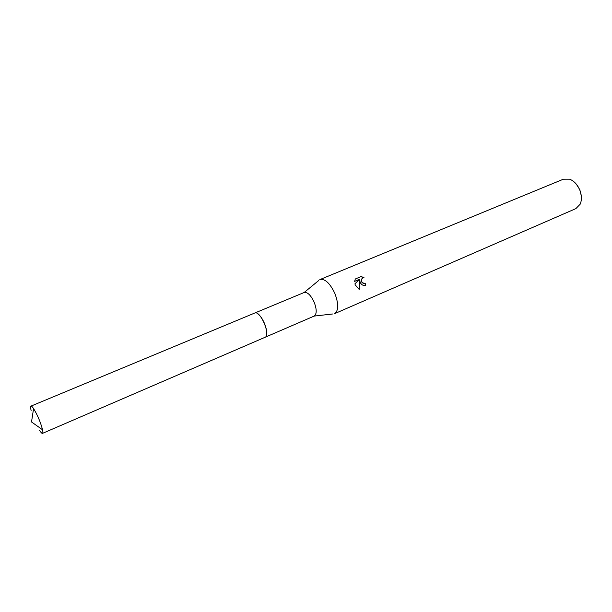 <?xml version="1.0" encoding="UTF-8"?>
<svg xmlns="http://www.w3.org/2000/svg" width="612" height="612" viewBox="0 0 612 612"><rect width="100%" height="100%" fill="white"/><g stroke="black" fill="none" stroke-linecap="round" stroke-linejoin="round"><path stroke-width="0.92" d="M266.518 334.978C267.046 331.995 266.365 328.147 264.476 323.427C262.38 318.63 260.046 315.348 257.453 313.581M332.584 313.994L314.147 316.09C316.848 314.147 316.878 309.557 314.224 302.336C310.873 295.206 307.515 291.924 304.149 292.498L318.477 280.709M334.282 313.795L334.535 313.696C338.627 310.804 338.757 304.118 334.948 293.645C330.067 283.325 325.102 278.613 320.053 279.516L319.801 279.623M360.422 282.843L359.68 280.587L359.252 289.338L355.281 285.024L354.906 283.876L359.481 279.317L354.654 281.359L355.281 279.003L361.218 276.509L364.033 277.733L362.962 277.848C361.302 278.766 360.988 280.204 362.013 282.17L364.01 283.501L365.196 283.341L365.785 285.2L365.295 285.376C363.283 285.766 361.654 284.924 360.422 282.843M334.535 313.696L575.861 208.623L580.145 204.232C581.943 200.04 581.798 195.259 579.725 189.873C577.315 184.419 573.918 180.846 569.527 179.163L563.384 179.194L320.053 279.516M581.278 195.794L579.855 189.781L576.366 184.22M365.479 285.314L364.92 283.448L363.727 283.608C360.766 281.964 360.414 280.082 362.679 277.963L362.755 277.932M363.582 277.726L360.935 276.624M358.992 289.231L359.68 280.587M354.654 281.352L359.481 279.317M39.566 430.358C40.905 432.454 41.868 433.464 42.458 433.38L42.519 433.357C42.993 433.12 43.008 431.927 42.557 429.777C40.591 422.272 37.592 415.211 33.576 408.579C32.344 406.758 31.48 405.94 30.975 406.116L30.967 406.116C30.432 406.414 30.485 407.883 31.12 410.53M264.851 337.373L264.981 337.327C271.093 335.46 260.284 309.963 254.699 313.053L30.975 406.116M254.844 313L304.149 292.498M265.126 337.258L314.147 316.09M33.576 408.579L31.518 421.951L42.557 429.777M42.519 433.357L264.981 337.327"/></g></svg>
